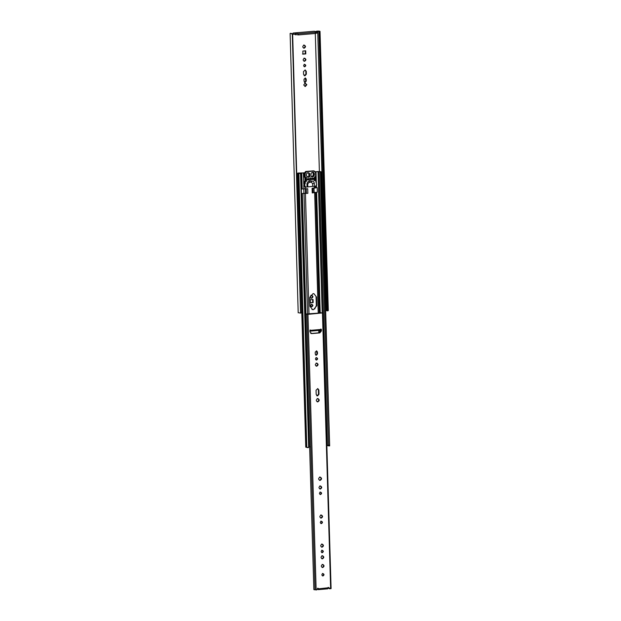 <?xml version="1.0" encoding="UTF-8"?>
<svg xmlns="http://www.w3.org/2000/svg" width="621" height="621" viewBox="0 0 621 621"><rect width="100%" height="100%" fill="white"/><g stroke="black" fill="none" stroke-linecap="round" stroke-linejoin="round"><path stroke-width="0.93" d="M316.718 33.045L315.507 33.472L315.476 32.323L316.687 31.896L314.319 31.252L293.096 33.053L298.499 33.767L298.53 34.916L293.128 34.194L293.104 33.278L292.219 34.271M291.901 34.116L291.21 33.472L292.631 33.759L290.915 33.441M292.289 33.914L300.572 313.131L298.406 312.666M298.196 312.821L290.116 33.456M292.483 33.899L300.572 313.131M292.631 33.759L300.774 313.116M291.56 33.619L290.566 33.301M301.767 312.231L300.898 312.301M315.297 33.487L319.388 171.334M313.069 299.539L310.221 299.78L310.314 302.846L313.163 302.606L313.069 299.539M311.602 298.305C313.38 297.149 313.349 296.139 311.517 295.285C309.739 296.45 309.77 297.451 311.602 298.305L311.16 298.266M311.967 295.324L311.517 295.285M303.708 84.953L305.322 86.505L306.828 84.689L305.221 83.136L303.708 84.953M304.057 81.227L305.198 82.329L306.262 81.041L306.207 79.069L305.369 77.998L303.995 79.263L304.057 81.227M305.687 50.829L302.846 51.069L302.932 54.143L305.78 53.903L305.687 50.829M304.732 66.773C306.137 65.865 306.106 65.065 304.663 64.398C303.265 65.306 303.289 66.105 304.732 66.773L304.383 66.742M304.569 61.277C306.347 60.121 306.316 59.111 304.484 58.258C302.706 59.422 302.738 60.423 304.569 61.277L304.127 61.238M304.927 58.296L304.484 58.258M303.553 74.388L305.004 75.778L306.355 74.147L306.277 71.353L305.206 69.987L303.475 71.594L303.553 74.388M304.181 48.182C305.959 47.017 305.928 46.008 304.096 45.154C302.318 46.319 302.349 47.328 304.181 48.182L303.731 48.143M304.538 45.201L304.096 45.154M311.858 306.735C313.256 305.819 313.232 305.027 311.789 304.352C310.384 305.268 310.407 306.06 311.858 306.735L311.501 306.704M315.538 31.772L318.138 31.073C319.931 31.159 320.405 31.329 319.574 31.601L317.665 31.229L316.027 32.067M318.868 31.407L326.817 310.772L325.652 310.43M319.373 31.617L327.663 310.826L326.817 310.772M327.857 310.81L328.307 310.585L320.017 31.376L319.574 31.601L327.663 310.826M316.912 33.154L316.687 31.896M298.53 34.916L315.507 33.472M315.476 32.323L298.499 33.767M312.611 299.415L312.705 302.481L309.856 302.722M312.705 302.481L313.163 302.606M304.764 83.012L306.378 84.565L304.864 86.381M306.378 84.565L306.828 84.689M305.183 77.974L305.811 80.916L304.795 82.197M305.229 50.705L305.322 53.779L302.481 54.019M305.322 53.779L305.78 53.903M305.043 69.956L305.819 71.229L305.905 74.023L304.678 75.638M311.059 295.161C312.899 296.015 312.93 297.024 311.152 298.181L310.935 298.181M304.205 64.273C305.656 64.941 305.679 65.741 304.282 66.649L304.158 66.657M304.026 58.133C305.866 58.987 305.889 59.996 304.119 61.153L303.902 61.153M303.638 45.03C305.47 45.884 305.501 46.893 303.723 48.058L303.514 48.058M311.331 304.228C312.774 304.903 312.798 305.695 311.4 306.611L311.284 306.611M313.597 172.203L313.1 175.324M308.187 178.646L308.575 179.772L307.364 179.748M308.575 179.772L312.883 179.275L312.394 179.446L312.363 178.305L308.544 178.631M312.363 178.305L312.844 178.134M312.231 192.929L312.099 188.349L316.493 187.697L317.184 187.635L317.323 192.215L312.231 192.929L317.323 192.215M301.053 189.009L307.705 188.722L307.845 193.302L301.185 193.589L307.845 193.302M303.087 193.372L306.184 193.278M312.976 192.704L315.111 192.347M300.044 173.577L298.282 173.011L304.057 172.941L299.275 173.088L299.811 173.484M308.513 447.524L305.858 447.198L297.723 173.205L298.282 173.011M298.662 173.515L306.79 447.5L298.88 173.391M321.538 171.862L329.673 445.855L326.335 445.498M309.856 446.895L308.955 446.949M305.858 447.198L306.417 446.996L305.858 447.198M314.622 171.691L320.708 171.637L321.251 172.033L318.014 171.497L315.033 171.955M319.225 171.745L327.36 445.738M320.389 171.901L328.517 445.855M320.708 171.637L321.251 172.033L329.658 445.894L328.509 445.862M316.524 297.032L313.939 293.71L313.023 293.655L309.732 297.606L309.995 306.308L312.58 309.623L313.496 309.685L316.788 305.734L316.524 297.032L316.073 296.9L316.33 305.61L314.676 308.963M304.36 172.987L303.483 172.785M300.875 173.632L308.979 446.709L308.21 447.57M305.532 177.521L305.633 179.391M307.837 447.749L308.979 446.709M300.548 173.787L308.653 446.864M312.689 186.385L315.67 186.3L316.663 184.491L315.771 180.804L314.544 180.424L314.443 176.993L315.639 176.411L315.522 172.537L313.993 171.062L306.564 171.691L305.128 173.422L305.237 177.288L306.464 177.668L305.571 177.427L305.672 180.858L304.476 181.441L304.026 183.521L304.919 183.762L304.701 185.508L305.796 187.138L312.689 186.385L312.604 183.521L311.276 182.24L308.986 182.434L307.744 183.932L307.83 186.797M304.026 183.521L303.809 185.268L304.616 186.642L305.796 187.138M306.246 177.459L306.564 181.107L305.369 181.689L304.919 183.762M314.428 186.409L314.342 183.544C314.133 181.899 313.256 181.053 311.711 181.014L309.421 181.208C307.892 181.511 307.069 182.496 306.953 184.173L307.038 187.03M311.975 176.946L313.015 176.861L314.327 175.238L314.273 173.329L313.395 172.491L311.804 172.622L310.981 173.608L311.067 176.403L311.975 176.946M311.082 176.706L312.122 176.612L313.434 174.998L313.38 173.088L312.503 172.242M306.479 175.906L307.884 177.296L309.048 177.148L309.794 176.511L309.708 173.717L308.831 172.879L307.24 173.011L306.417 173.996L306.611 176.108M306.991 177.055L308.901 176.263L308.816 173.476L307.938 172.63M309.382 179.702L313.574 179.384L313.543 178.196L307.434 178.708L307.473 179.904L310.197 180.16M310.632 178.118L311.525 178.367L310.81 177.932M311.323 178.274L310.337 177.924M312.736 178.033L313.543 178.196M313.504 170.845L305.672 171.45L304.236 173.174L304.344 177.047L305.478 177.521L304.585 177.28M315.771 180.804L313.877 180.393M309.786 179.927L310.321 179.624M314.397 171.085L313.1 170.814M309.902 330.985L310.453 331.133L310.787 330.318L309.941 330.388L309.98 331.901L311.734 333.593L319.799 332.903L321.445 330.931L321.399 329.417L320.754 329.239L320.211 330.302L310.453 331.133L320.211 330.302M317.579 589.213L318.309 589.632L318.651 588.809L317.393 588.522M330.636 588.522L322.454 312.93L307.962 314.35L305.687 314.032L321.888 312.883M328.951 588.242L328.362 587.59L328.82 587.714L327.694 588.832L318.309 589.632M322.175 564.38C324.015 565.234 324.046 566.243 322.268 567.4L322.051 567.4M321.919 555.679C323.758 556.532 323.782 557.542 322.012 558.698L321.794 558.698M321.756 550.183C323.199 550.85 323.223 551.65 321.825 552.566L321.709 552.566M321.577 544.043C323.409 544.896 323.44 545.906 321.662 547.07L321.453 547.07M320.708 514.956C322.547 515.81 322.578 516.819 320.801 517.984L320.583 517.984M320.894 521.097C322.338 521.772 322.361 522.564 320.964 523.48L320.847 523.48M319.846 485.87C321.686 486.732 321.717 487.733 319.939 488.898L319.722 488.898M320.032 492.011C321.476 492.686 321.499 493.478 320.102 494.394L319.986 494.394M316.198 363.029C318.037 363.883 318.068 364.892 316.291 366.056L316.073 366.056M317.253 398.503C319.233 399.427 319.264 400.506 317.354 401.756L317.106 401.756M317.626 388.599L318.402 389.872L318.526 394.125L317.3 395.74M319.582 477.013C321.562 477.929 321.593 479.016 319.683 480.266L319.435 480.266M316.407 350.857L317.036 353.799L316.019 355.08M316.035 357.533C317.486 358.208 317.51 359 316.112 359.916L315.988 359.924M322.446 573.447C323.89 574.122 323.914 574.914 322.516 575.83L322.4 575.83M310.57 330.108L310.112 329.984M311.144 333.524L319.349 332.778L320.987 330.807L320.723 329.083M317.587 589.43L318.068 589.259L317.587 589.43M305.687 314.032L313.861 589.632L305.703 314.04M317.851 588.654L318.651 588.809L317.851 588.654L316.78 589.888L313.884 589.632M306.821 314.288L315.041 589.849L306.859 314.249M330.597 588.716L328.82 587.714L318.651 588.809M329.961 588.77L328.75 588.25M322.974 575.954C324.372 575.038 324.348 574.246 322.904 573.571C321.499 574.487 321.523 575.279 322.974 575.954L322.617 575.923M322.726 567.524C324.496 566.368 324.473 565.358 322.633 564.505C320.855 565.669 320.886 566.67 322.726 567.524L322.276 567.485M323.083 564.543L322.633 564.505M322.462 558.822C324.24 557.666 324.209 556.657 322.377 555.803C320.599 556.959 320.63 557.968 322.462 558.822L322.02 558.784M322.819 555.842L322.377 555.803M322.283 552.69C323.681 551.774 323.657 550.982 322.214 550.307C320.809 551.223 320.832 552.015 322.283 552.69L321.926 552.659M322.12 547.194C323.898 546.03 323.867 545.021 322.027 544.167C320.25 545.331 320.281 546.34 322.12 547.194L321.67 547.148M322.478 544.206L322.027 544.167M321.259 518.108C323.029 516.944 323.005 515.935 321.166 515.081C319.388 516.245 319.419 517.254 321.259 518.108L320.809 518.069M321.616 515.127L321.166 515.081M321.422 523.604C322.819 522.688 322.796 521.896 321.344 521.221C319.947 522.137 319.97 522.929 321.422 523.604L321.065 523.573M320.389 489.022C322.167 487.858 322.136 486.856 320.304 486.002C318.526 487.159 318.557 488.168 320.389 489.022L319.947 488.983M320.746 486.041L320.304 486.002M320.552 494.518C321.957 493.602 321.934 492.81 320.483 492.135C319.085 493.051 319.109 493.842 320.552 494.518L320.203 494.487M316.749 366.18C318.526 365.016 318.495 364.015 316.656 363.153C314.878 364.317 314.909 365.327 316.749 366.18L316.299 366.142M317.106 363.2L316.656 363.153M317.805 401.88C319.714 400.63 319.683 399.551 317.711 398.628C315.802 399.877 315.833 400.964 317.805 401.88L317.323 401.841M318.193 398.674L317.711 398.628M316.182 394.49L317.626 395.88L318.984 394.25L318.86 389.996L317.789 388.622L316.058 390.229L316.182 394.49M320.133 480.39C322.051 479.14 322.012 478.054 320.04 477.138C318.131 478.387 318.162 479.466 320.133 480.39L319.652 480.343M320.521 477.176L320.04 477.138M315.282 354.11L316.423 355.212L317.486 353.923L317.432 351.96L316.594 350.881L315.22 352.146L315.282 354.11M316.563 360.04C317.968 359.124 317.936 358.333 316.493 357.657C315.095 358.573 315.119 359.373 316.563 360.04L316.213 360.009M321.321 313.054L320.778 312.65M317.548 588.281L318.185 588.46M317.711 31.229L326.002 310.438M295.495 34.846L295.464 33.697M305.811 80.916L306.262 81.041M305.749 78.945L306.207 79.069M305.905 74.023L306.355 74.147M305.819 71.229L306.277 71.353M316.811 31.477L316.167 31.298M317.665 31.229L317.02 31.05M313.046 173.414L313.496 173.538M312.813 188.155L312.953 192.735M306.238 188.714L306.378 193.294M305.377 188.652L305.516 193.232M303.785 188.691L303.925 193.271M314.001 187.829L314.141 192.409M312.945 188.008L313.077 192.595M316.632 192.277L320.219 313.147M320.692 329.254L320.77 331.777M318.014 171.497L322.214 312.914M316.019 171.668L316.345 182.791M316.415 185.011L316.493 187.697M318.208 171.505L322.408 312.922M328.323 445.063L329.355 445.102M301.27 172.917L301.744 188.947M301.876 193.527L309.398 446.91M301.728 172.902L302.202 188.931M303.397 172.941L303.723 183.987M303.754 185.174L303.871 188.97M304.942 177.389L305.051 181.146M305.229 186.983L305.284 188.931M305.423 193.511L309.002 314.102M314.653 192.727L318.231 313.31M318.744 330.442L318.814 332.825M314.467 186.401L314.521 188.147M316.306 192.324L319.893 313.17M320.405 330.225L320.459 332.219M302.342 193.511L305.912 313.908M304.003 193.55L307.581 313.97M315.647 192.564L319.225 313.232M319.73 330.356L319.799 332.677M315.701 171.714L316.019 182.527M316.112 185.64L316.174 187.744M315.173 176.698L315.282 180.494M315.46 186.316L315.507 187.984M316.33 305.61L316.788 305.734M303.809 185.268L304.701 185.508M304.406 183.125L305.299 183.374M314.342 183.544L312.604 183.521M311.758 181.006L311.276 182.24M309.421 181.208L308.986 182.434M306.953 184.173L307.744 183.932M312.122 176.612L313.015 176.861M313.38 173.088L314.273 173.329M313.434 174.998L314.327 175.238M313.295 175.231L314.187 175.471M312.316 176.426L313.209 176.674M308.816 173.476L309.708 173.717M308.901 176.263L309.794 176.511M308.761 176.496L309.654 176.737M308.156 176.907L309.048 177.148M308.024 176.962L308.916 177.21M312.767 179.042L313.659 179.283M312.681 179.135L313.574 179.384M310.469 179.43L311.362 179.679M304.523 182.838L305.416 183.079M304.476 181.441L305.369 181.689M304.701 181.169L305.594 181.417M305.47 181.107L306.363 181.348M305.672 180.858L306.564 181.107M304.236 173.174L305.128 173.422M305.672 171.45L306.564 171.691M304.616 186.642L305.509 186.882M307.962 314.35L316.143 589.942M310.787 330.318L320.552 329.487M317.036 353.799L317.486 353.923M316.974 351.828L317.432 351.96M318.526 394.125L318.984 394.25M318.402 389.872L318.86 389.996M320.987 330.807L321.445 330.931M319.349 332.778L319.799 332.903M293.027 33.045L314.257 31.244M304.391 82.166L304.841 82.298M304.096 75.615L304.554 75.739M291.365 33.464L290.721 33.293M312.953 179.322L312.922 178.173M305.773 447.143L297.638 173.15M304.042 172.863L304.515 172.987M311.959 309.46L312.41 309.584M311.447 178.359L310.554 178.111M305.408 177.513L304.515 177.272M314.467 171.101L313.574 170.86M315.608 180.579L314.715 180.331M331.094 588.599L322.912 313.007M327.748 588.832L318.363 589.632M315.615 355.057L316.066 355.181M316.726 395.717L317.184 395.841M329.689 588.747L329.231 588.623M328.579 587.536L328.129 587.412M318.348 588.405L317.89 588.281M321.251 329.215L320.793 329.091M311.191 333.539L310.741 333.415M310.64 330.116L310.182 329.992"/></g></svg>
